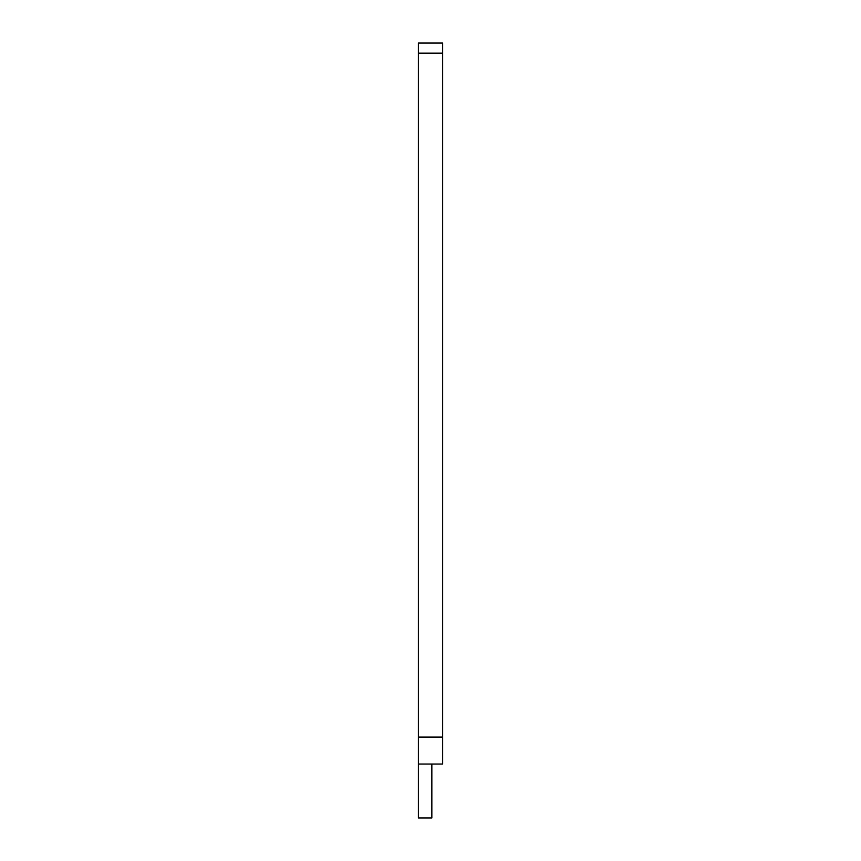 <?xml version="1.0" encoding="UTF-8"?>
<svg xmlns="http://www.w3.org/2000/svg" width="861" height="861" viewBox="0 0 861 861"><rect width="100%" height="100%" fill="white"/><g stroke="black" fill="none" stroke-linecap="round" stroke-linejoin="round"><path stroke-width="1.29" d="M442.629 53.156L442.629 43.05L418.371 43.05L418.371 53.156L442.629 53.156L442.629 764.041L431.845 764.041L431.845 817.95L418.371 817.95L418.371 53.156M418.371 764.041L431.845 764.041M418.371 737.091L442.629 737.091"/></g></svg>
